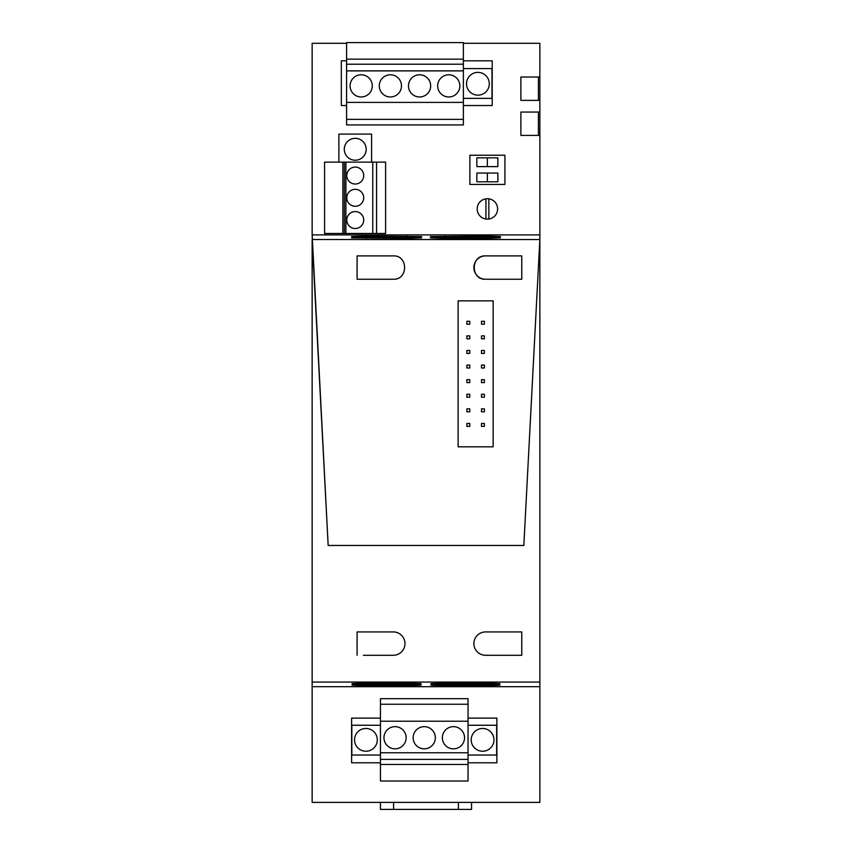 <?xml version="1.0" encoding="UTF-8"?>
<svg xmlns="http://www.w3.org/2000/svg" width="852" height="852" viewBox="0 0 852 852"><rect width="100%" height="100%" fill="white"/><g stroke="black" fill="none" stroke-linecap="round" stroke-linejoin="round"><path stroke-width="1.28" d="M497.621 208.932A10.213 10.213 0 0 0 487.397 198.708A10.213 10.213 0 0 0 477.184 208.932A10.213 10.213 0 0 0 487.397 219.145A10.213 10.213 0 0 0 497.621 208.932M539.859 686.691L312.141 686.691L312.141 802.392L539.859 802.392L539.859 135.415L520.891 135.415L520.891 112.059L539.859 112.059L539.859 43.303L463.371 43.303M539.859 112.059L539.859 135.415M539.859 77.021L520.891 77.021L520.891 100.376L539.859 100.376M539.859 234.907L312.141 234.907L312.141 43.303L346.583 43.303M312.141 686.691L312.141 239.518L328.169 545.472L523.831 545.472L539.859 239.54L312.141 239.518L539.859 239.54L523.831 545.472L328.169 545.472L312.141 234.907M504.916 184.437L469.878 184.437L469.878 155.234L504.916 155.234L504.916 184.437L469.878 184.437L469.878 155.234L504.916 155.234L504.916 184.437M346.583 105.52L341.332 105.52L341.332 60.822L346.583 60.822M463.371 60.822L492.211 60.822L492.211 105.52L463.371 105.52M463.371 66.115L463.371 68.586L491.987 68.586L491.987 98.363L463.371 98.363M380.45 718.108L351.61 718.108L351.61 762.806L380.45 762.806M468.046 762.806L496.886 762.806L496.886 718.108L468.046 718.108M380.45 757.503L380.45 755.042L351.844 755.042L351.844 725.254L380.45 725.254M366.147 236.047L421.623 236.558L366.147 237.058L366.147 236.047L351.546 236.558L366.147 237.058M444.978 237.367L430.377 237.878L444.978 238.39L444.978 237.367L485.853 237.367L485.853 238.39L500.454 237.878L485.853 237.367M485.853 238.39L444.978 238.39M407.022 238.39L351.546 237.878L407.022 237.367L407.022 238.39L421.623 237.878L407.022 237.367M485.853 237.058L500.454 236.558L485.853 236.047L430.377 236.558L485.853 237.058L485.853 236.047M363.378 255.888L357.094 255.888L357.094 279.243L357.094 255.888L393.305 255.888C408.364 255.174 408.364 279.957 393.305 279.243L357.094 279.243L357.094 255.888L393.305 255.888C408.364 255.174 408.364 279.957 393.305 279.243M458.12 300.852L493.148 300.852L493.148 446.831L458.12 446.831L458.12 300.852L458.12 446.831L493.148 446.831L493.148 300.852L458.12 300.852M485.555 279.243L521.765 279.243L485.555 279.243C470.496 279.957 470.496 255.174 485.555 255.888A11.683 11.683 0 0 0 473.882 267.571A11.683 11.683 0 0 0 485.555 279.243C470.496 279.957 470.496 255.174 485.555 255.888L521.765 255.888L521.765 279.243L521.765 255.888L521.03 255.888M539.859 682.069L312.141 682.069M521.765 631.928L521.765 655.284L521.765 631.928L485.555 631.928A11.683 11.683 0 0 0 473.882 643.611A11.683 11.683 0 0 0 485.555 655.284L521.765 655.284L485.555 655.284M363.378 655.284L393.305 655.284A11.683 11.683 0 0 0 404.977 643.611A11.683 11.683 0 0 0 393.305 631.928L357.094 631.928L357.094 655.284L357.094 631.928M485.853 684.539C504.682 684.88 504.682 685.221 485.853 685.562L485.853 684.539C504.682 684.88 504.682 685.221 485.853 685.562L444.978 685.562C426.149 685.221 426.149 684.88 444.978 684.539C426.149 684.88 426.149 685.221 444.978 685.562L444.978 684.539L485.853 684.539M407.022 684.539L366.147 684.539C347.318 684.88 347.318 685.221 366.147 685.562L407.022 685.562L407.022 684.539C425.851 684.88 425.851 685.221 407.022 685.562C425.851 685.221 425.851 684.88 407.022 684.539M366.147 685.562C347.318 685.221 347.318 684.88 366.147 684.539L366.147 685.562M485.853 683.219C504.682 683.56 504.682 683.9 485.853 684.231L485.853 683.219C504.682 683.56 504.682 683.9 485.853 684.231L444.978 684.231C426.149 683.9 426.149 683.56 444.978 683.219C426.149 683.56 426.149 683.9 444.978 684.231L444.978 683.219L485.853 683.219M366.147 684.231C347.318 683.9 347.318 683.56 366.147 683.219C347.318 683.56 347.318 683.9 366.147 684.231L407.022 684.231L407.022 683.219L366.147 683.219L366.147 684.231M407.022 683.219C425.851 683.56 425.851 683.9 407.022 684.231C425.851 683.9 425.851 683.56 407.022 683.219M521.03 655.284L521.765 655.284M520.891 100.376L538.4 100.376L538.4 77.021L520.891 77.021L520.891 100.376M520.891 135.415L538.4 135.415L538.4 112.059L520.891 112.059L520.891 135.415M485.938 198.814L485.938 219.039M488.856 198.814L488.856 219.039M487.365 166.619L497.877 166.619L497.877 157.865L476.864 157.865L476.864 166.619L487.365 166.619L487.365 157.865L497.877 157.865M487.365 173.052L487.365 181.806L497.877 181.806L497.877 173.052L476.864 173.052L476.864 181.806L497.877 181.806M469.793 324.207L469.793 321.289L466.875 321.289L466.875 324.207L469.793 324.207M469.793 338.808L469.793 335.88L466.875 335.88L466.875 338.808L469.793 338.808M469.793 353.399L469.793 350.481L466.875 350.481L466.875 353.399L469.793 353.399M469.793 368L469.793 365.082L466.875 365.082L466.875 368L469.793 368M469.793 382.601L469.793 379.683L466.875 379.683L466.875 382.601L469.793 382.601M469.793 397.192L469.793 394.274L466.875 394.274L466.875 397.192L469.793 397.192M469.793 411.793L469.793 408.875L466.875 408.875L466.875 411.793L469.793 411.793M469.793 426.394L469.793 423.476L466.875 423.476L466.875 426.394L469.793 426.394M484.394 324.207L484.394 321.289L481.476 321.289L481.476 324.207L484.394 324.207M484.394 338.808L484.394 335.88L481.476 335.88L481.476 338.808L484.394 338.808M484.394 353.399L484.394 350.481L481.476 350.481L481.476 353.399L484.394 353.399M484.394 368L484.394 365.082L481.476 365.082L481.476 368L484.394 368M484.394 382.601L484.394 379.683L481.476 379.683L481.476 382.601L484.394 382.601M484.394 397.192L484.394 394.274L481.476 394.274L481.476 397.192L484.394 397.192M484.394 411.793L484.394 408.875L481.476 408.875L481.476 411.793L484.394 411.793M484.394 426.394L484.394 423.476L481.476 423.476L481.476 426.394L484.394 426.394M485.555 255.888L521.765 255.888L521.765 279.243M458.408 802.392L458.408 809.4L393.592 809.4L393.592 802.392M393.592 809.4L380.45 809.4L380.45 802.392M458.408 809.4L471.55 809.4L471.55 802.392M466.523 83.762A11.385 11.385 0 0 0 477.908 95.158A11.385 11.385 0 0 0 489.293 83.762A11.385 11.385 0 0 0 477.908 72.377A11.385 11.385 0 0 0 466.523 83.762M463.371 102.4L463.371 124.935L346.583 124.935L346.583 70.876L463.371 70.876L463.371 102.4L346.583 102.4M463.371 59.161L346.583 59.161L346.583 42.6L463.371 42.6L463.371 70.876M463.371 119.365L346.583 119.365M346.583 59.161L346.583 64.219L463.371 64.219M346.583 64.219L346.583 70.876M366.509 76.137A11.097 11.097 0 0 0 351.45 80.557A11.097 11.097 0 0 0 355.87 95.616A11.097 11.097 0 0 0 370.918 91.196A11.097 11.097 0 0 0 366.509 76.137M395.701 76.137A11.097 11.097 0 0 0 380.642 80.557A11.097 11.097 0 0 0 385.061 95.616A11.097 11.097 0 0 0 400.12 91.196A11.097 11.097 0 0 0 395.701 76.137M414.253 95.616A11.097 11.097 0 0 0 429.312 91.196A11.097 11.097 0 0 0 424.892 76.137A11.097 11.097 0 0 0 409.844 80.557A11.097 11.097 0 0 0 414.253 95.616M454.095 95.616A11.097 11.097 0 0 0 458.504 80.557A11.097 11.097 0 0 0 443.455 76.137A11.097 11.097 0 0 0 439.036 91.196A11.097 11.097 0 0 0 454.095 95.616M338.883 162.125L338.883 134.094L371.589 134.094L371.589 162.125M355.241 160.229A10.948 10.948 0 0 0 366.19 149.281A10.948 10.948 0 0 0 355.241 138.333A10.948 10.948 0 0 0 344.293 149.281A10.948 10.948 0 0 0 355.241 160.229M347.808 215.993A8.467 8.467 0 0 0 351.173 227.484A8.467 8.467 0 0 0 362.664 224.108A8.467 8.467 0 0 0 359.299 212.617A8.467 8.467 0 0 0 347.808 215.993M362.664 201.86A8.467 8.467 0 0 0 359.299 190.369A8.467 8.467 0 0 0 347.808 193.745A8.467 8.467 0 0 0 351.173 205.236A8.467 8.467 0 0 0 362.664 201.86M362.664 179.612A8.467 8.467 0 0 0 359.299 168.121A8.467 8.467 0 0 0 347.808 171.497A8.467 8.467 0 0 0 351.173 182.988A8.467 8.467 0 0 0 362.664 179.612M342.855 233.48L324.58 233.48L324.58 162.125L344.378 162.125L344.378 233.48L342.855 233.48L342.855 162.125M376.552 233.48L376.552 162.125L385.605 162.125L385.605 233.48L372.75 233.48L372.75 162.125L344.378 162.125M372.75 233.48L344.378 233.48M376.552 162.125L372.75 162.125M468.046 755.042L496.652 755.042L496.652 725.254L468.046 725.254M471.199 739.856A11.385 11.385 0 0 0 482.583 751.24A11.385 11.385 0 0 0 493.968 739.856A11.385 11.385 0 0 0 482.583 728.471A11.385 11.385 0 0 0 471.199 739.856M380.45 704.253L380.45 698.693L468.046 698.693L468.046 764.457L380.45 764.457L380.45 704.253L468.046 704.253M380.45 764.457L380.45 781.018L468.046 781.018L468.046 764.457M468.046 721.218L380.45 721.218M468.046 752.753L380.45 752.753M389.737 728.013A11.097 11.097 0 0 0 385.317 743.061A11.097 11.097 0 0 0 400.376 747.481A11.097 11.097 0 0 0 404.785 732.422A11.097 11.097 0 0 0 389.737 728.013M429.568 728.013A11.097 11.097 0 0 0 414.509 732.422A11.097 11.097 0 0 0 418.928 747.481A11.097 11.097 0 0 0 433.987 743.061A11.097 11.097 0 0 0 429.568 728.013M448.12 747.481A11.097 11.097 0 0 0 463.179 743.061A11.097 11.097 0 0 0 458.759 728.013A11.097 11.097 0 0 0 443.711 732.422A11.097 11.097 0 0 0 448.12 747.481M468.046 759.398L380.45 759.398M354.528 739.856A11.385 11.385 0 0 0 365.913 751.24A11.385 11.385 0 0 0 377.298 739.856A11.385 11.385 0 0 0 365.913 728.471A11.385 11.385 0 0 0 354.528 739.856M407.022 237.058L407.022 236.047M366.147 237.367L366.147 238.39M444.978 236.047L444.978 237.058M345.891 162.125L345.891 233.48"/></g></svg>
